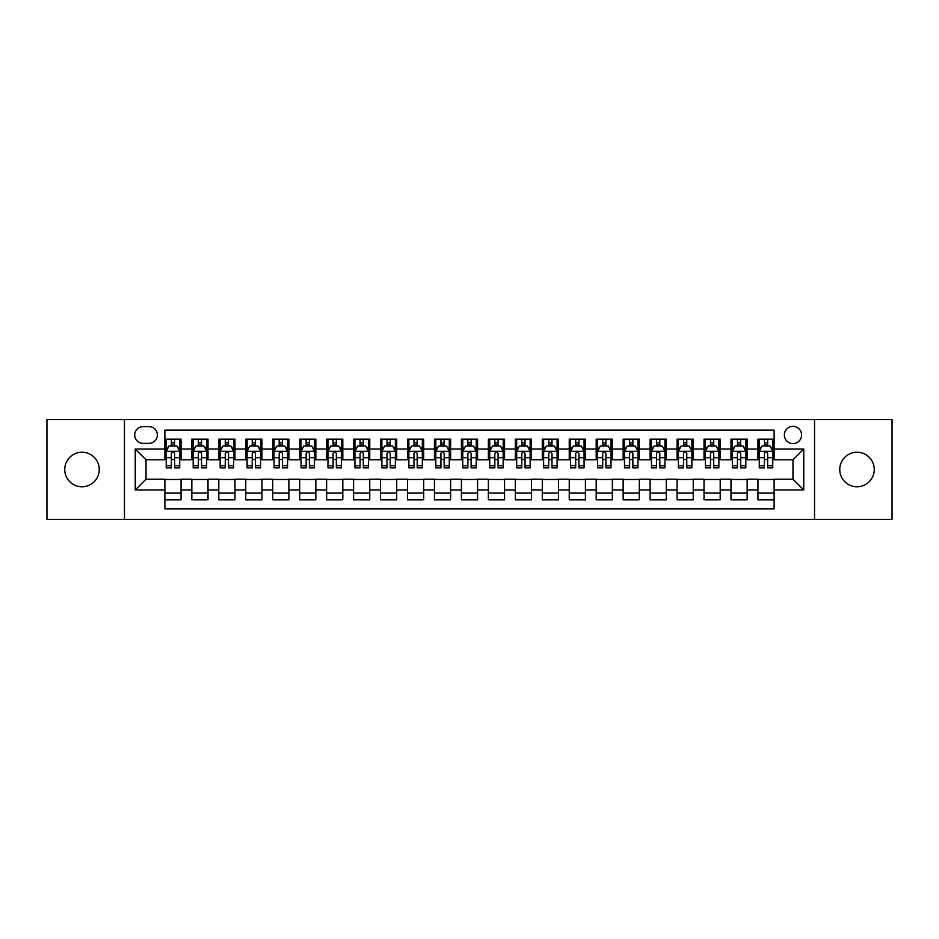 <?xml version="1.0" encoding="UTF-8"?>
<svg xmlns="http://www.w3.org/2000/svg" width="939" height="939" viewBox="0 0 939 939"><rect width="100%" height="100%" fill="white"/><g stroke="black" fill="none" stroke-linecap="round" stroke-linejoin="round"><path stroke-width="1.41" d="M857.002 452.246A17.254 17.254 0 0 0 839.748 469.5A17.254 17.254 0 0 0 857.002 486.754A17.254 17.254 0 0 0 874.256 469.5A17.254 17.254 0 0 0 857.002 452.246M81.998 452.246A17.254 17.254 0 0 0 64.744 469.5A17.254 17.254 0 0 0 81.998 486.754A17.254 17.254 0 0 0 99.252 469.5A17.254 17.254 0 0 0 81.998 452.246M792.986 426.365A8.627 8.627 0 0 0 784.358 434.992A8.627 8.627 0 0 0 792.986 443.619A8.627 8.627 0 0 0 801.613 434.992A8.627 8.627 0 0 0 792.986 426.365M814.547 519.373L892.05 519.373L892.05 419.627L814.547 419.627L814.547 519.373L124.453 519.373L124.453 419.627L46.95 419.627L46.95 519.373L124.453 519.373M774.112 439.17L757.937 439.17L757.937 449.018L747.162 449.018L747.162 459.793L757.937 459.793L757.937 449.018M747.162 449.018L747.162 439.17L730.988 439.17L730.988 449.018L720.201 449.018L720.201 459.793L730.988 459.793L730.988 449.018M720.201 449.018L720.201 439.17L704.027 439.17L704.027 449.018L693.24 449.018L693.24 459.793L704.027 459.793L704.027 449.018M693.24 449.018L693.24 439.17L677.066 439.17L677.066 449.018L666.291 449.018L666.291 459.793L677.066 459.793L677.066 449.018M666.291 449.018L666.291 439.17L650.117 439.17L650.117 449.018L639.33 449.018L639.33 459.793L650.117 459.793L650.117 449.018M639.33 449.018L639.33 439.17L623.156 439.17L623.156 449.018L612.369 449.018L612.369 459.793L623.156 459.793L623.156 449.018M612.369 449.018L612.369 439.17L596.195 439.17L596.195 449.018L585.42 449.018L585.42 459.793L596.195 459.793L596.195 449.018M585.42 449.018L585.42 439.17L569.245 439.17L569.245 449.018L558.459 449.018L558.459 459.793L569.245 459.793L569.245 449.018M558.459 449.018L558.459 439.17L542.284 439.17L542.284 449.018L531.497 449.018L531.497 459.793L542.284 459.793L542.284 449.018M531.497 449.018L531.497 439.17L515.323 439.17L515.323 449.018L504.548 449.018L504.548 459.793L515.323 459.793L515.323 449.018M504.548 449.018L504.548 439.17L488.374 439.17L488.374 449.018L477.587 449.018L477.587 459.793L488.374 459.793L488.374 449.018M477.587 449.018L477.587 439.17L461.413 439.17L461.413 449.018L450.626 449.018L450.626 459.793L461.413 459.793L461.413 449.018M450.626 449.018L450.626 439.17L434.452 439.17L434.452 449.018L423.677 449.018L423.677 459.793L434.452 459.793L434.452 449.018M423.677 449.018L423.677 439.17L407.503 439.17L407.503 449.018L396.716 449.018L396.716 459.793L407.503 459.793L407.503 449.018M396.716 449.018L396.716 439.17L380.541 439.17L380.541 449.018L369.755 449.018L369.755 459.793L380.541 459.793L380.541 449.018M369.755 449.018L369.755 439.17L353.58 439.17L353.58 449.018L342.805 449.018L342.805 459.793L353.58 459.793L353.58 449.018M342.805 449.018L342.805 439.17L326.631 439.17L326.631 449.018L315.844 449.018L315.844 459.793L326.631 459.793L326.631 449.018M315.844 449.018L315.844 439.17L299.67 439.17L299.67 449.018L288.883 449.018L288.883 459.793L299.67 459.793L299.67 449.018M288.883 449.018L288.883 439.17L272.709 439.17L272.709 449.018L261.934 449.018L261.934 459.793L272.709 459.793L272.709 449.018M261.934 449.018L261.934 439.17L245.76 439.17L245.76 449.018L234.973 449.018L234.973 459.793L245.76 459.793L245.76 449.018M234.973 449.018L234.973 439.17L218.799 439.17L218.799 449.018L208.012 449.018L208.012 459.793L218.799 459.793L218.799 449.018M208.012 449.018L208.012 439.17L191.838 439.17L191.838 459.793L181.063 459.793L181.063 439.17L164.888 439.17M164.888 499.83L181.063 499.83L181.063 479.207L191.838 479.207L191.838 499.83L208.012 499.83L208.012 479.207L218.799 479.207L218.799 489.982L208.012 489.982M218.799 489.982L218.799 499.83L234.973 499.83L234.973 479.207L245.76 479.207L245.76 489.982L234.973 489.982M245.76 489.982L245.76 499.83L261.934 499.83L261.934 479.207L272.709 479.207L272.709 489.982L261.934 489.982M272.709 489.982L272.709 499.83L288.883 499.83L288.883 479.207L299.67 479.207L299.67 489.982L288.883 489.982M299.67 489.982L299.67 499.83L315.844 499.83L315.844 479.207L326.631 479.207L326.631 489.982L315.844 489.982M326.631 489.982L326.631 499.83L342.805 499.83L342.805 479.207L353.58 479.207L353.58 489.982L342.805 489.982M353.58 489.982L353.58 499.83L369.755 499.83L369.755 479.207L380.541 479.207L380.541 489.982L369.755 489.982M380.541 489.982L380.541 499.83L396.716 499.83L396.716 479.207L407.503 479.207L407.503 489.982L396.716 489.982M407.503 489.982L407.503 499.83L423.677 499.83L423.677 479.207L434.452 479.207L434.452 489.982L423.677 489.982M434.452 489.982L434.452 499.83L450.626 499.83L450.626 479.207L461.413 479.207L461.413 489.982L450.626 489.982M461.413 489.982L461.413 499.83L477.587 499.83L477.587 479.207L488.374 479.207L488.374 489.982L477.587 489.982M488.374 489.982L488.374 499.83L504.548 499.83L504.548 479.207L515.323 479.207L515.323 489.982L504.548 489.982M515.323 489.982L515.323 499.83L531.497 499.83L531.497 479.207L542.284 479.207L542.284 489.982L531.497 489.982M542.284 489.982L542.284 499.83L558.459 499.83L558.459 479.207L569.245 479.207L569.245 489.982L558.459 489.982M569.245 489.982L569.245 499.83L585.42 499.83L585.42 479.207L596.195 479.207L596.195 489.982L585.42 489.982M596.195 489.982L596.195 499.83L612.369 499.83L612.369 479.207L623.156 479.207L623.156 489.982L612.369 489.982M623.156 489.982L623.156 499.83L639.33 499.83L639.33 479.207L650.117 479.207L650.117 489.982L639.33 489.982M650.117 489.982L650.117 499.83L666.291 499.83L666.291 479.207L677.066 479.207L677.066 489.982L666.291 489.982M677.066 489.982L677.066 499.83L693.24 499.83L693.24 479.207L704.027 479.207L704.027 489.982L693.24 489.982M704.027 489.982L704.027 499.83L720.201 499.83L720.201 479.207L730.988 479.207L730.988 489.982L720.201 489.982M730.988 489.982L730.988 499.83L747.162 499.83L747.162 479.207L757.937 479.207L757.937 489.982L747.162 489.982M143.057 443.349L148.984 443.349A8.357 8.357 0 0 0 157.341 434.992A8.357 8.357 0 0 0 148.984 426.635L143.057 426.635A8.357 8.357 0 0 0 134.7 434.992A8.357 8.357 0 0 0 143.057 443.349M814.547 419.627L124.453 419.627M774.112 449.018L774.112 430.144L164.888 430.144L164.888 459.793L146.015 459.793L146.015 479.207L164.888 479.207L164.888 508.856L774.112 508.856L774.112 479.207L792.986 479.207L792.986 459.793L774.112 459.793L774.112 449.018L803.761 449.018L803.761 489.982L774.112 489.982M164.888 489.982L135.239 489.982L135.239 449.018L164.888 449.018M757.937 489.982L757.937 499.83L774.112 499.83M164.888 445.908L166.238 445.908M171.356 445.908L174.595 445.908M179.713 445.908L181.063 445.908M164.888 459.523L166.238 459.523M171.356 459.523L174.595 459.523M179.713 459.523L181.063 459.523M164.888 479.477L181.063 479.477M164.888 493.092L181.063 493.092M191.838 459.523L193.188 459.523M198.317 459.523L201.545 459.523M206.674 459.523L208.012 459.523M191.838 445.908L193.188 445.908M198.317 445.908L201.545 445.908M206.674 445.908L208.012 445.908M191.838 479.477L208.012 479.477M191.838 493.092L208.012 493.092M218.799 479.477L234.973 479.477M218.799 493.092L234.973 493.092M218.799 445.908L220.149 445.908M225.266 445.908L228.506 445.908M233.623 445.908L234.973 445.908M218.799 459.523L220.149 459.523M225.266 459.523L228.506 459.523M233.623 459.523L234.973 459.523M245.76 479.477L261.934 479.477M245.76 493.092L261.934 493.092M245.76 445.908L247.11 445.908M252.227 445.908L255.467 445.908M260.584 445.908L261.934 445.908M245.76 459.523L247.11 459.523M252.227 459.523L255.467 459.523M260.584 459.523L261.934 459.523M272.709 479.477L288.883 479.477M272.709 493.092L288.883 493.092M272.709 445.908L274.059 445.908M279.188 445.908L282.416 445.908M287.545 445.908L288.883 445.908M272.709 459.523L274.059 459.523M279.188 459.523L282.416 459.523M287.545 459.523L288.883 459.523M299.67 479.477L315.844 479.477M299.67 493.092L315.844 493.092M299.67 445.908L301.02 445.908M306.137 445.908L309.377 445.908M314.495 445.908L315.844 445.908M299.67 459.523L301.02 459.523M306.137 459.523L309.377 459.523M314.495 459.523L315.844 459.523M326.631 479.477L342.805 479.477M326.631 493.092L342.805 493.092M326.631 445.908L327.981 445.908M333.099 445.908L336.338 445.908M341.456 445.908L342.805 445.908M326.631 459.523L327.981 459.523M333.099 459.523L336.338 459.523M341.456 459.523L342.805 459.523M353.58 479.477L369.755 479.477M353.58 493.092L369.755 493.092M353.58 445.908L354.93 445.908M360.06 445.908L363.287 445.908M368.417 445.908L369.755 445.908M353.58 459.523L354.93 459.523M360.06 459.523L363.287 459.523M368.417 459.523L369.755 459.523M380.541 479.477L396.716 479.477M380.541 493.092L396.716 493.092M380.541 445.908L381.891 445.908M387.009 445.908L390.248 445.908M395.366 445.908L396.716 445.908M380.541 459.523L381.891 459.523M387.009 459.523L390.248 459.523M395.366 459.523L396.716 459.523M407.503 479.477L423.677 479.477M407.503 493.092L423.677 493.092M407.503 445.908L408.852 445.908M413.97 445.908L417.198 445.908M422.327 445.908L423.677 445.908M407.503 459.523L408.852 459.523M413.97 459.523L417.198 459.523M422.327 459.523L423.677 459.523M434.452 479.477L450.626 479.477M434.452 493.092L450.626 493.092M434.452 445.908L435.802 445.908M440.931 445.908L444.159 445.908M449.288 445.908L450.626 445.908M434.452 459.523L435.802 459.523M440.931 459.523L444.159 459.523M449.288 459.523L450.626 459.523M461.413 479.477L477.587 479.477M461.413 493.092L477.587 493.092M461.413 445.908L462.763 445.908M467.88 445.908L471.12 445.908M476.237 445.908L477.587 445.908M461.413 459.523L462.763 459.523M467.88 459.523L471.12 459.523M476.237 459.523L477.587 459.523M488.374 479.477L504.548 479.477M488.374 493.092L504.548 493.092M488.374 445.908L489.712 445.908M494.841 445.908L498.069 445.908M503.198 445.908L504.548 445.908M488.374 459.523L489.712 459.523M494.841 459.523L498.069 459.523M503.198 459.523L504.548 459.523M515.323 479.477L531.497 479.477M515.323 493.092L531.497 493.092M515.323 445.908L516.673 445.908M521.802 445.908L525.03 445.908M530.148 445.908L531.497 445.908M515.323 459.523L516.673 459.523M521.802 459.523L525.03 459.523M530.148 459.523L531.497 459.523M542.284 479.477L558.459 479.477M542.284 493.092L558.459 493.092M542.284 445.908L543.634 445.908M548.752 445.908L551.991 445.908M557.109 445.908L558.459 445.908M542.284 459.523L543.634 459.523M548.752 459.523L551.991 459.523M557.109 459.523L558.459 459.523M569.245 479.477L585.42 479.477M569.245 493.092L585.42 493.092M569.245 445.908L570.583 445.908M575.713 445.908L578.94 445.908M584.07 445.908L585.42 445.908M569.245 459.523L570.583 459.523M575.713 459.523L578.94 459.523M584.07 459.523L585.42 459.523M596.195 479.477L612.369 479.477M596.195 493.092L612.369 493.092M596.195 445.908L597.544 445.908M602.662 445.908L605.901 445.908M611.019 445.908L612.369 445.908M596.195 459.523L597.544 459.523M602.662 459.523L605.901 459.523M611.019 459.523L612.369 459.523M623.156 479.477L639.33 479.477M623.156 493.092L639.33 493.092M623.156 445.908L624.505 445.908M629.623 445.908L632.863 445.908M637.98 445.908L639.33 445.908M623.156 459.523L624.505 459.523M629.623 459.523L632.863 459.523M637.98 459.523L639.33 459.523M650.117 479.477L666.291 479.477M650.117 493.092L666.291 493.092M650.117 445.908L651.455 445.908M656.584 445.908L659.812 445.908M664.941 445.908L666.291 445.908M650.117 459.523L651.455 459.523M656.584 459.523L659.812 459.523M664.941 459.523L666.291 459.523M677.066 479.477L693.24 479.477M677.066 493.092L693.24 493.092M677.066 445.908L678.416 445.908M683.533 445.908L686.773 445.908M691.89 445.908L693.24 445.908M677.066 459.523L678.416 459.523M683.533 459.523L686.773 459.523M691.89 459.523L693.24 459.523M704.027 479.477L720.201 479.477M704.027 493.092L720.201 493.092M704.027 445.908L705.377 445.908M710.494 445.908L713.734 445.908M718.851 445.908L720.201 445.908M704.027 459.523L705.377 459.523M710.494 459.523L713.734 459.523M718.851 459.523L720.201 459.523M730.988 479.477L747.162 479.477M730.988 493.092L747.162 493.092M730.988 445.908L732.326 445.908M737.455 445.908L740.683 445.908M745.812 445.908L747.162 445.908M730.988 459.523L732.326 459.523M737.455 459.523L740.683 459.523M745.812 459.523L747.162 459.523M757.937 479.477L774.112 479.477M757.937 493.092L774.112 493.092M757.937 445.908L759.287 445.908M764.405 445.908L767.644 445.908M772.762 445.908L774.112 445.908M757.937 459.523L759.287 459.523M764.405 459.523L767.644 459.523M772.762 459.523L774.112 459.523M146.015 459.793L135.239 449.018M146.015 479.207L135.239 489.982M803.761 449.018L792.986 459.793M803.761 489.982L792.986 479.207M174.595 442.68L171.356 442.68M179.713 465.685L174.595 465.685L174.595 467.88L179.713 467.88L179.713 451.436L177.013 446.048L168.926 446.048L166.238 451.436L166.238 467.88L171.356 467.88L171.356 465.685L166.238 465.685M166.238 451.436L166.238 439.17M179.713 451.436L179.713 439.17M171.356 446.048L171.356 439.17M174.595 439.17L174.595 446.048M174.595 465.685L174.595 453.455C173.515 451.389 172.436 451.389 171.356 453.455L171.356 465.685M201.545 442.68L198.317 442.68M206.674 465.685L201.545 465.685L201.545 467.88L206.674 467.88L206.674 451.436L203.974 446.048L195.887 446.048L193.188 451.436L193.188 467.88L198.317 467.88L198.317 465.685L193.188 465.685M193.188 451.436L193.188 439.17M206.674 451.436L206.674 439.17M198.317 446.048L198.317 439.17M201.545 439.17L201.545 446.048M201.545 465.685L201.545 453.455C200.477 451.389 199.397 451.389 198.317 453.455L198.317 465.685M228.506 442.68L225.266 442.68M233.623 465.685L228.506 465.685L228.506 467.88L233.623 467.88L233.623 451.436L230.935 446.048L222.848 446.048L220.149 451.436L220.149 467.88L225.266 467.88L225.266 465.685L220.149 465.685M220.149 451.436L220.149 439.17M233.623 451.436L233.623 439.17M225.266 446.048L225.266 439.17M228.506 439.17L228.506 446.048M228.506 465.685L228.506 453.455C227.426 451.389 226.346 451.389 225.266 453.455L225.266 465.685M255.467 442.68L252.227 442.68M260.584 465.685L255.467 465.685L255.467 467.88L260.584 467.88L260.584 451.436L257.885 446.048L249.797 446.048L247.11 451.436L247.11 467.88L252.227 467.88L252.227 465.685L247.11 465.685M247.11 451.436L247.11 439.17M260.584 451.436L260.584 439.17M252.227 446.048L252.227 439.17M255.467 439.17L255.467 446.048M255.467 465.685L255.467 453.455C254.387 451.389 253.307 451.389 252.227 453.455L252.227 465.685M282.416 442.68L279.188 442.68M287.545 465.685L282.416 465.685L282.416 467.88L287.545 467.88L287.545 451.436L284.846 446.048L276.759 446.048L274.059 451.436L274.059 467.88L279.188 467.88L279.188 465.685L274.059 465.685M274.059 451.436L274.059 439.17M287.545 451.436L287.545 439.17M279.188 446.048L279.188 439.17M282.416 439.17L282.416 446.048M282.416 465.685L282.416 453.455C281.348 451.389 280.268 451.389 279.188 453.455L279.188 465.685M309.377 442.68L306.137 442.68M314.495 465.685L309.377 465.685L309.377 467.88L314.495 467.88L314.495 451.436L311.807 446.048L303.72 446.048L301.02 451.436L301.02 467.88L306.137 467.88L306.137 465.685L301.02 465.685M301.02 451.436L301.02 439.17M314.495 451.436L314.495 439.17M306.137 446.048L306.137 439.17M309.377 439.17L309.377 446.048M309.377 465.685L309.377 453.455C308.297 451.389 307.217 451.389 306.137 453.455L306.137 465.685M336.338 442.68L333.099 442.68M341.456 465.685L336.338 465.685L336.338 467.88L341.456 467.88L341.456 451.436L338.756 446.048L330.669 446.048L327.981 451.436L327.981 467.88L333.099 467.88L333.099 465.685L327.981 465.685M327.981 451.436L327.981 439.17M341.456 451.436L341.456 439.17M333.099 446.048L333.099 439.17M336.338 439.17L336.338 446.048M336.338 465.685L336.338 453.455C335.258 451.389 334.178 451.389 333.099 453.455L333.099 465.685M363.287 442.68L360.06 442.68M368.417 465.685L363.287 465.685L363.287 467.88L368.417 467.88L368.417 451.436L365.717 446.048L357.63 446.048L354.93 451.436L354.93 467.88L360.06 467.88L360.06 465.685L354.93 465.685M354.93 451.436L354.93 439.17M368.417 451.436L368.417 439.17M360.06 446.048L360.06 439.17M363.287 439.17L363.287 446.048M363.287 465.685L363.287 453.455C362.208 451.389 361.139 451.389 360.06 453.455L360.06 465.685M390.248 442.68L387.009 442.68M395.366 465.685L390.248 465.685L390.248 467.88L395.366 467.88L395.366 451.436L392.678 446.048L384.591 446.048L381.891 451.436L381.891 467.88L387.009 467.88L387.009 465.685L381.891 465.685M381.891 451.436L381.891 439.17M395.366 451.436L395.366 439.17M387.009 446.048L387.009 439.17M390.248 439.17L390.248 446.048M390.248 465.685L390.248 453.455C389.169 451.389 388.089 451.389 387.009 453.455L387.009 465.685M417.198 442.68L413.97 442.68M422.327 465.685L417.198 465.685L417.198 467.88L422.327 467.88L422.327 451.436L419.627 446.048L411.54 446.048L408.852 451.436L408.852 467.88L413.97 467.88L413.97 465.685L408.852 465.685M408.852 451.436L408.852 439.17M422.327 451.436L422.327 439.17M413.97 446.048L413.97 439.17M417.198 439.17L417.198 446.048M417.198 465.685L417.198 453.455C416.13 451.389 415.05 451.389 413.97 453.455L413.97 465.685M444.159 442.68L440.931 442.68M449.288 465.685L444.159 465.685L444.159 467.88L449.288 467.88L449.288 451.436L446.588 446.048L438.501 446.048L435.802 451.436L435.802 467.88L440.931 467.88L440.931 465.685L435.802 465.685M435.802 451.436L435.802 439.17M449.288 451.436L449.288 439.17M440.931 446.048L440.931 439.17M444.159 439.17L444.159 446.048M444.159 465.685L444.159 453.455C443.079 451.389 442.011 451.389 440.931 453.455L440.931 465.685M471.12 442.68L467.88 442.68M476.237 465.685L471.12 465.685L471.12 467.88L476.237 467.88L476.237 451.436L473.538 446.048L465.462 446.048L462.763 451.436L462.763 467.88L467.88 467.88L467.88 465.685L462.763 465.685M462.763 451.436L462.763 439.17M476.237 451.436L476.237 439.17M467.88 446.048L467.88 439.17M471.12 439.17L471.12 446.048M471.12 465.685L471.12 453.455C470.04 451.389 468.96 451.389 467.88 453.455L467.88 465.685M498.069 442.68L494.841 442.68M503.198 465.685L498.069 465.685L498.069 467.88L503.198 467.88L503.198 451.436L500.499 446.048L492.412 446.048L489.712 451.436L489.712 467.88L494.841 467.88L494.841 465.685L489.712 465.685M489.712 451.436L489.712 439.17M503.198 451.436L503.198 439.17M494.841 446.048L494.841 439.17M498.069 439.17L498.069 446.048M498.069 465.685L498.069 453.455C497.001 451.389 495.921 451.389 494.841 453.455L494.841 465.685M525.03 442.68L521.802 442.68M530.148 465.685L525.03 465.685L525.03 467.88L530.148 467.88L530.148 451.436L527.46 446.048L519.373 446.048L516.673 451.436L516.673 467.88L521.802 467.88L521.802 465.685L516.673 465.685M516.673 451.436L516.673 439.17M530.148 451.436L530.148 439.17M521.802 446.048L521.802 439.17M525.03 439.17L525.03 446.048M525.03 465.685L525.03 453.455C523.95 451.389 522.87 451.389 521.802 453.455L521.802 465.685M551.991 442.68L548.752 442.68M557.109 465.685L551.991 465.685L551.991 467.88L557.109 467.88L557.109 451.436L554.409 446.048L546.322 446.048L543.634 451.436L543.634 467.88L548.752 467.88L548.752 465.685L543.634 465.685M543.634 451.436L543.634 439.17M557.109 451.436L557.109 439.17M548.752 446.048L548.752 439.17M551.991 439.17L551.991 446.048M551.991 465.685L551.991 453.455C550.911 451.389 549.831 451.389 548.752 453.455L548.752 465.685M578.94 442.68L575.713 442.68M584.07 465.685L578.94 465.685L578.94 467.88L584.07 467.88L584.07 451.436L581.37 446.048L573.283 446.048L570.583 451.436L570.583 467.88L575.713 467.88L575.713 465.685L570.583 465.685M570.583 451.436L570.583 439.17M584.07 451.436L584.07 439.17M575.713 446.048L575.713 439.17M578.94 439.17L578.94 446.048M578.94 465.685L578.94 453.455C577.872 451.389 576.792 451.389 575.713 453.455L575.713 465.685M605.901 442.68L602.662 442.68M611.019 465.685L605.901 465.685L605.901 467.88L611.019 467.88L611.019 451.436L608.331 446.048L600.244 446.048L597.544 451.436L597.544 467.88L602.662 467.88L602.662 465.685L597.544 465.685M597.544 451.436L597.544 439.17M611.019 451.436L611.019 439.17M602.662 446.048L602.662 439.17M605.901 439.17L605.901 446.048M605.901 465.685L605.901 453.455C604.822 451.389 603.742 451.389 602.662 453.455L602.662 465.685M632.863 442.68L629.623 442.68M637.98 465.685L632.863 465.685L632.863 467.88L637.98 467.88L637.98 451.436L635.28 446.048L627.193 446.048L624.505 451.436L624.505 467.88L629.623 467.88L629.623 465.685L624.505 465.685M624.505 451.436L624.505 439.17M637.98 451.436L637.98 439.17M629.623 446.048L629.623 439.17M632.863 439.17L632.863 446.048M632.863 465.685L632.863 453.455C631.783 451.389 630.703 451.389 629.623 453.455L629.623 465.685M659.812 442.68L656.584 442.68M664.941 465.685L659.812 465.685L659.812 467.88L664.941 467.88L664.941 451.436L662.241 446.048L654.154 446.048L651.455 451.436L651.455 467.88L656.584 467.88L656.584 465.685L651.455 465.685M651.455 451.436L651.455 439.17M664.941 451.436L664.941 439.17M656.584 446.048L656.584 439.17M659.812 439.17L659.812 446.048M659.812 465.685L659.812 453.455C658.744 451.389 657.664 451.389 656.584 453.455L656.584 465.685M686.773 442.68L683.533 442.68M691.89 465.685L686.773 465.685L686.773 467.88L691.89 467.88L691.89 451.436L689.203 446.048L681.115 446.048L678.416 451.436L678.416 467.88L683.533 467.88L683.533 465.685L678.416 465.685M678.416 451.436L678.416 439.17M691.89 451.436L691.89 439.17M683.533 446.048L683.533 439.17M686.773 439.17L686.773 446.048M686.773 465.685L686.773 453.455C685.693 451.389 684.613 451.389 683.533 453.455L683.533 465.685M713.734 442.68L710.494 442.68M718.851 465.685L713.734 465.685L713.734 467.88L718.851 467.88L718.851 451.436L716.152 446.048L708.065 446.048L705.377 451.436L705.377 467.88L710.494 467.88L710.494 465.685L705.377 465.685M705.377 451.436L705.377 439.17M718.851 451.436L718.851 439.17M710.494 446.048L710.494 439.17M713.734 439.17L713.734 446.048M713.734 465.685L713.734 453.455C712.654 451.389 711.574 451.389 710.494 453.455L710.494 465.685M740.683 442.68L737.455 442.68M745.812 465.685L740.683 465.685L740.683 467.88L745.812 467.88L745.812 451.436L743.113 446.048L735.026 446.048L732.326 451.436L732.326 467.88L737.455 467.88L737.455 465.685L732.326 465.685M732.326 451.436L732.326 439.17M745.812 451.436L745.812 439.17M737.455 446.048L737.455 439.17M740.683 439.17L740.683 446.048M740.683 465.685L740.683 453.455C739.615 451.389 738.535 451.389 737.455 453.455L737.455 465.685M767.644 442.68L764.405 442.68M772.762 465.685L767.644 465.685L767.644 467.88L772.762 467.88L772.762 451.436L770.074 446.048L761.987 446.048L759.287 451.436L759.287 467.88L764.405 467.88L764.405 465.685L759.287 465.685M759.287 451.436L759.287 439.17M772.762 451.436L772.762 439.17M764.405 446.048L764.405 439.17M767.644 439.17L767.644 446.048M767.644 465.685L767.644 453.455C766.564 451.389 765.485 451.389 764.405 453.455L764.405 465.685M191.838 489.982L181.063 489.982M191.838 449.018L181.063 449.018M179.642 451.307L166.297 451.307M166.238 447.527L168.187 447.527M177.764 447.527L179.713 447.527M171.356 457.692L166.238 457.692M179.713 457.692L174.595 457.692M174.595 444.393L171.356 444.393M206.603 451.307L193.258 451.307M193.188 447.527L195.148 447.527M204.714 447.527L206.674 447.527M198.317 457.692L193.188 457.692M206.674 457.692L201.545 457.692M201.545 444.393L198.317 444.393M233.565 451.307L220.219 451.307M220.149 447.527L222.097 447.527M231.675 447.527L233.623 447.527M225.266 457.692L220.149 457.692M233.623 457.692L228.506 457.692M228.506 444.393L225.266 444.393M260.514 451.307L247.168 451.307M247.11 447.527L249.058 447.527M258.624 447.527L260.584 447.527M252.227 457.692L247.11 457.692M260.584 457.692L255.467 457.692M255.467 444.393L252.227 444.393M287.475 451.307L274.129 451.307M274.059 447.527L276.019 447.527M285.585 447.527L287.545 447.527M279.188 457.692L274.059 457.692M287.545 457.692L282.416 457.692M282.416 444.393L279.188 444.393M314.436 451.307L301.09 451.307M301.02 447.527L302.968 447.527M312.546 447.527L314.495 447.527M306.137 457.692L301.02 457.692M314.495 457.692L309.377 457.692M309.377 444.393L306.137 444.393M341.385 451.307L328.04 451.307M327.981 447.527L329.929 447.527M339.495 447.527L341.456 447.527M333.099 457.692L327.981 457.692M341.456 457.692L336.338 457.692M336.338 444.393L333.099 444.393M368.346 451.307L355.001 451.307M354.93 447.527L356.89 447.527M366.456 447.527L368.417 447.527M360.06 457.692L354.93 457.692M368.417 457.692L363.287 457.692M363.287 444.393L360.06 444.393M395.296 451.307L381.962 451.307M381.891 447.527L383.84 447.527M393.418 447.527L395.366 447.527M387.009 457.692L381.891 457.692M395.366 457.692L390.248 457.692M390.248 444.393L387.009 444.393M422.257 451.307L408.911 451.307M408.852 447.527L410.801 447.527M420.367 447.527L422.327 447.527M413.97 457.692L408.852 457.692M422.327 457.692L417.198 457.692M417.198 444.393L413.97 444.393M449.218 451.307L435.872 451.307M435.802 447.527L437.762 447.527M447.328 447.527L449.288 447.527M440.931 457.692L435.802 457.692M449.288 457.692L444.159 457.692M444.159 444.393L440.931 444.393M476.167 451.307L462.833 451.307M462.763 447.527L464.711 447.527M474.289 447.527L476.237 447.527M467.88 457.692L462.763 457.692M476.237 457.692L471.12 457.692M471.12 444.393L467.88 444.393M503.128 451.307L489.782 451.307M489.712 447.527L491.672 447.527M501.238 447.527L503.198 447.527M494.841 457.692L489.712 457.692M503.198 457.692L498.069 457.692M498.069 444.393L494.841 444.393M530.089 451.307L516.743 451.307M516.673 447.527L518.633 447.527M528.199 447.527L530.148 447.527M521.802 457.692L516.673 457.692M530.148 457.692L525.03 457.692M525.03 444.393L521.802 444.393M557.038 451.307L543.704 451.307M543.634 447.527L545.582 447.527M555.16 447.527L557.109 447.527M548.752 457.692L543.634 457.692M557.109 457.692L551.991 457.692M551.991 444.393L548.752 444.393M583.999 451.307L570.654 451.307M570.583 447.527L572.544 447.527M582.11 447.527L584.07 447.527M575.713 457.692L570.583 457.692M584.07 457.692L578.94 457.692M578.94 444.393L575.713 444.393M610.96 451.307L597.615 451.307M597.544 447.527L599.505 447.527M609.071 447.527L611.019 447.527M602.662 457.692L597.544 457.692M611.019 457.692L605.901 457.692M605.901 444.393L602.662 444.393M637.91 451.307L624.564 451.307M624.505 447.527L626.454 447.527M636.032 447.527L637.98 447.527M629.623 457.692L624.505 457.692M637.98 457.692L632.863 457.692M632.863 444.393L629.623 444.393M664.871 451.307L651.525 451.307M651.455 447.527L653.415 447.527M662.981 447.527L664.941 447.527M656.584 457.692L651.455 457.692M664.941 457.692L659.812 457.692M659.812 444.393L656.584 444.393M691.832 451.307L678.486 451.307M678.416 447.527L680.376 447.527M689.942 447.527L691.89 447.527M683.533 457.692L678.416 457.692M691.89 457.692L686.773 457.692M686.773 444.393L683.533 444.393M718.781 451.307L705.435 451.307M705.377 447.527L707.325 447.527M716.903 447.527L718.851 447.527M710.494 457.692L705.377 457.692M718.851 457.692L713.734 457.692M713.734 444.393L710.494 444.393M745.742 451.307L732.397 451.307M732.326 447.527L734.286 447.527M743.852 447.527L745.812 447.527M737.455 457.692L732.326 457.692M745.812 457.692L740.683 457.692M740.683 444.393L737.455 444.393M772.703 451.307L759.358 451.307M759.287 447.527L761.236 447.527M770.813 447.527L772.762 447.527M764.405 457.692L759.287 457.692M772.762 457.692L767.644 457.692M767.644 444.393L764.405 444.393"/></g></svg>
